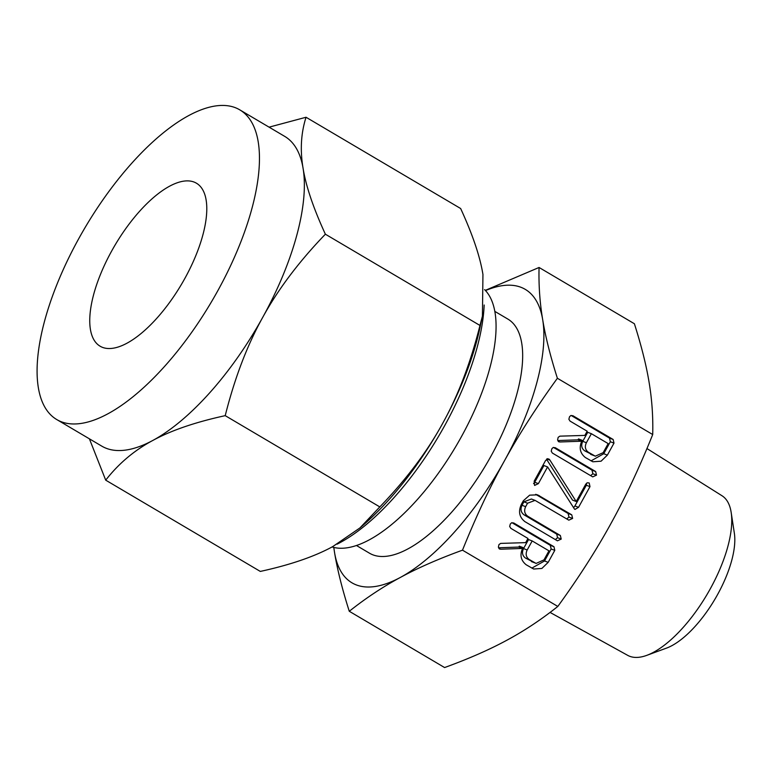 <?xml version="1.0" encoding="UTF-8"?>
<svg xmlns="http://www.w3.org/2000/svg" width="773" height="773" viewBox="0 0 773 773"><rect width="100%" height="100%" fill="white"/><g stroke="black" fill="none" stroke-linecap="round" stroke-linejoin="round"><path stroke-width="1.16" d="M596.514 475.144L592.707 476.873L552.347 453.046L551.226 451.19L551.845 448.775L553.149 447.519L555.294 447.712L595.654 471.54L596.514 475.144L592.862 473.762L590.63 475.646M574.426 508.992L547.593 466.931L538.375 483.627L534.587 485.444L534.182 481.144L545.612 460.437L548.801 459.007L549.622 459.655L576.204 501.513L585.779 484.149L587.364 482.739L589.2 482.999L589.983 486.632L578.542 507.339L574.986 509.417L574.426 508.992M561.217 539.09L557.42 540.82L524.925 521.64C519.243 517.166 518.094 511.349 521.466 504.18L523.35 500.759L529.64 495.164L537.564 494.836L571.759 514.837L572.619 518.441L568.812 520.161L535.071 500.382L527.563 503.213L525.65 506.663C523.843 510.682 524.558 513.881 527.785 516.258L560.348 535.486L561.217 539.09L557.565 537.708L555.333 539.583M526.162 564.754C520.644 560.309 519.582 554.57 522.963 547.555L522.471 548.444L500.807 549.207L499.416 548.975L498.392 547.1L498.971 544.569L500.682 543.4L525.669 542.636L527.978 538.452L510.856 528.346L509.678 526.49L510.296 524.046L511.61 522.79L513.736 522.973L553.961 546.724L554.792 550.366L548.183 562.338L541.873 568.445L533.66 569.025L526.162 564.754M557.391 378.268C536.675 406.811 519.002 434.368 504.383 460.94C489.763 487.348 475.801 517.089 462.496 550.173L557.816 606.438C578.533 577.895 596.205 550.337 610.815 523.765C625.444 497.358 639.406 467.617 652.712 434.542C653.175 416.927 651.977 399.554 649.107 382.422C646.325 365.416 641.426 345.86 634.391 323.752L539.071 267.477C538.607 285.092 539.805 302.456 542.675 319.597C545.448 336.603 550.357 356.16 557.391 378.268L652.712 434.542M585.354 457.519C579.847 453.065 578.784 447.335 582.156 440.31L581.663 441.209L560 441.972L558.618 441.731L557.594 439.856L558.174 437.325L559.884 436.156L584.871 435.402L587.18 431.218L570.059 421.101L568.88 419.256L569.498 416.802L570.812 415.545L572.928 415.739L613.163 439.489L613.994 443.122L607.385 455.104L601.075 461.201L592.862 461.781L585.354 457.519M462.496 550.173C438.504 558.889 417.778 567.981 400.337 577.45C382.886 586.823 365.871 598.099 349.28 611.279L444.601 667.553C468.593 658.828 489.319 649.735 506.769 640.276C524.21 630.903 541.226 619.617 557.816 606.438M485.299 290.368L539.071 267.477M349.28 611.279C342.265 589.258 337.357 569.691 334.564 552.608L333.762 547.419M333.878 547.458A170.398 69.435 -59.4 0 0 334.564 552.608A170.398 69.435 -59.4 0 0 356.44 584.968A170.398 69.435 -59.4 0 0 400.337 577.45A170.398 69.435 -59.4 0 0 504.383 460.94A170.398 69.435 -59.4 0 0 542.675 319.597A170.398 69.435 -59.4 0 0 520.799 287.227A170.398 69.435 -59.4 0 0 485.502 290.6M550.076 612.429L627.744 655.378A92.702 37.771 -59.4 0 0 629.782 656.316A92.702 37.771 -59.4 0 0 646.827 655.34A92.702 37.771 -59.4 0 0 707.015 594.534A92.702 37.771 -59.4 0 0 731.171 512.46A92.702 37.771 -59.4 0 0 721.982 495.735L646.953 448.553M494.759 311.345L507.745 319.007A135.98 55.405 120.6 0 1 488.749 460.109A135.98 55.405 120.6 0 1 373.04 554.898A135.98 55.405 120.6 0 1 369.494 553.197L356.517 545.535M731.171 512.46L734.35 533.206A74.546 30.379 120.6 0 1 714.928 599.201A74.546 30.379 120.6 0 1 666.529 648.103L646.827 655.34M332.081 546.955A150.281 61.241 -59.4 0 0 455.606 446.842A150.281 61.241 -59.4 0 0 484.565 289.614M484.169 305.016A170.872 69.628 120.6 0 1 337.057 544.182M102.616 347.415A94.664 38.573 120.6 0 1 100.152 346.227A94.664 38.573 120.6 0 1 113.37 247.988A94.664 38.573 120.6 0 1 193.926 182.003A94.664 38.573 120.6 0 1 196.39 183.182A94.664 38.573 120.6 0 1 183.172 281.42A94.664 38.573 120.6 0 1 102.616 347.415M269.091 127.159L306.04 117.254C300.987 133.149 299.992 150.155 303.074 168.272A179.867 73.29 -59.4 0 0 284.677 136.357L239.707 109.814A179.867 73.29 120.6 0 1 214.585 296.465A179.867 73.29 120.6 0 1 61.521 421.845A179.867 73.29 120.6 0 1 56.835 419.604A179.867 73.29 120.6 0 1 81.957 232.953A179.867 73.29 120.6 0 1 235.021 107.563A179.867 73.29 120.6 0 1 239.707 109.814M482.429 316.109L479.907 327.926A179.867 73.29 120.6 0 1 442.523 423.643C458.012 395.805 470.496 363.078 479.975 325.462L482.429 316.109L482.941 274.454C480.052 256.52 472.622 234.548 460.64 208.517L306.04 117.254M56.835 419.604L101.804 446.147A179.867 73.29 -59.4 0 0 106.49 448.388A179.867 73.29 -59.4 0 0 152.822 440.446A179.867 73.29 -59.4 0 0 262.656 317.471A179.867 73.29 -59.4 0 0 303.074 168.272C305.963 186.196 313.394 208.179 325.375 234.2C298.948 261.632 278.038 289.392 262.656 317.471C247.176 345.309 234.692 378.045 225.214 415.652C195.318 422.164 171.191 430.435 152.822 440.446C134.367 450.311 118.665 463.549 105.708 480.159L89.397 438.822M479.975 325.462L325.375 234.2M379.814 506.914C406.24 479.482 427.14 451.722 442.523 423.643A179.867 73.29 120.6 0 1 363.861 524.519L359.928 527.93L379.814 506.914L225.214 415.652M105.708 480.159L260.308 571.421C290.194 564.908 314.321 556.637 332.69 546.627L359.928 527.93M522.471 548.444L518.809 547.062L519.311 546.173L522.963 547.555M518.809 547.062L498.604 547.777M511.91 522.683L550.308 545.342L553.961 546.724M550.308 545.342L551.139 548.985L554.792 550.366M551.139 548.985L544.53 560.966L548.183 562.338M544.53 560.966L531.863 568.126M532.182 540.936L528.529 539.554L523.534 548.588C521.707 552.502 522.345 555.652 525.447 558.048L536.095 563.43L543.979 559.874L548.965 550.84L532.182 540.936L527.196 549.97C525.36 553.883 525.998 557.033 529.099 559.43L536.095 563.43M531.447 561.594L535.1 562.966M525.447 558.048L529.099 559.43M523.534 548.588L527.196 549.97M535.766 494.343L539.274 495.657M535.689 494.324L568.107 513.465L571.759 514.837M568.107 513.465L568.967 517.06L572.619 518.441M568.967 517.06L566.735 518.934M535.071 500.382L531.418 499.01L523.91 501.832L527.563 503.213M523.91 501.832L521.997 505.291L525.65 506.663M521.997 505.291C520.19 509.301 520.905 512.499 524.133 514.886L527.785 516.258M524.133 514.886L556.695 534.104L560.348 535.486M556.695 534.104L557.565 537.708M538.375 483.627L534.723 482.246L543.941 465.549L547.593 466.931M534.723 482.246L533.563 483.598M547.574 458.698L549.332 459.365M547.255 458.766L549.622 459.655M546.869 458.949L549.845 460.08M546.521 459.22L572.542 500.131L576.204 501.513M586.601 483.154L586.33 485.251L589.983 486.632M586.33 485.251L574.89 505.957L578.542 507.339M574.89 505.957L573.614 507.697M553.458 447.412L591.992 470.158L595.654 471.54M591.992 470.158L592.862 473.762M581.663 441.209L578.011 439.827L578.504 438.929L582.156 440.31M578.011 439.827L557.806 440.542M571.112 415.439L609.51 438.107L613.163 439.489M609.51 438.107L610.341 441.741L613.994 443.122M610.341 441.741L603.732 453.722L607.385 455.104M603.732 453.722L591.065 460.882M591.374 433.692L587.722 432.31L582.736 441.344C580.91 445.258 581.547 448.417 584.649 450.804L595.297 456.196L603.182 452.64L608.167 443.605L591.374 433.692L586.388 442.726C584.562 446.639 585.2 449.789 588.301 452.186L595.297 456.196M590.649 454.35L594.302 455.732M584.649 450.804L588.301 452.186M582.736 441.344L586.388 442.726M498.962 548.511L500.807 549.207M558.164 441.277L560 441.972"/></g></svg>

